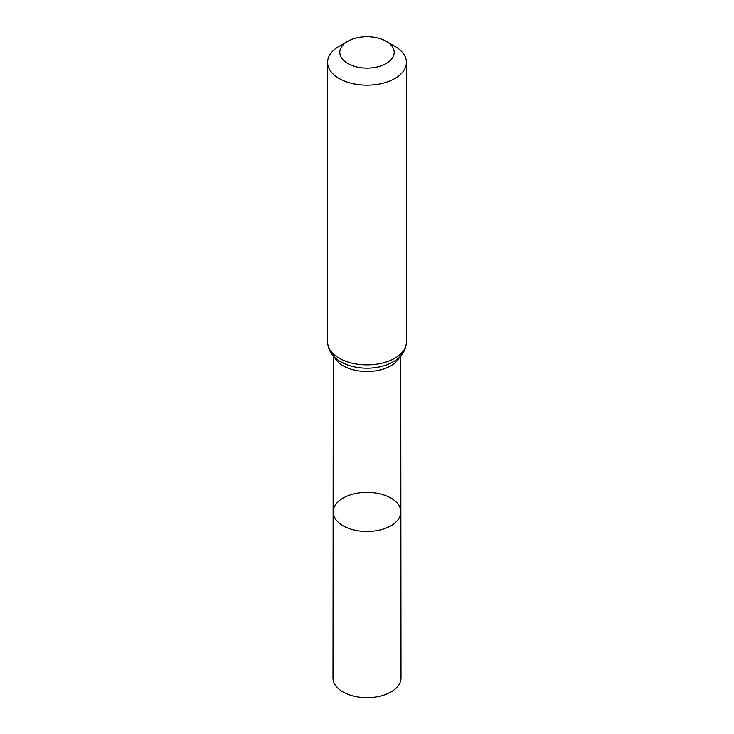 <?xml version="1.0" encoding="UTF-8"?>
<svg xmlns="http://www.w3.org/2000/svg" width="734" height="734" viewBox="0 0 734 734"><rect width="100%" height="100%" fill="white"/><g stroke="black" fill="none" stroke-linecap="round" stroke-linejoin="round"><path stroke-width="1.1" d="M400.874 511.901A33.874 19.561 180 0 1 367 531.471A33.874 19.561 180 0 1 333.126 511.901A33.874 19.561 0 0 0 343.044 525.746A33.874 19.561 0 0 0 379.973 529.976A33.874 19.561 0 0 0 400.874 511.901A33.874 19.561 0 0 0 367 492.358A33.874 19.561 0 0 0 333.126 511.901L332.997 678.033A34.003 19.634 0 0 0 342.952 691.923A34.003 19.634 0 0 0 380.019 696.181A34.003 19.634 0 0 0 401.003 678.033L400.755 355.88M394.874 46.288L386.231 41.297A27.204 15.708 180 0 1 386.231 63.509A27.204 15.708 180 0 1 347.769 63.509A27.204 15.708 180 0 1 347.769 41.297A27.204 15.708 180 0 1 386.231 41.297L394.874 46.288A39.425 22.763 180 0 1 406.425 62.381A39.425 22.763 180 0 1 367 85.144A39.425 22.763 180 0 1 327.575 62.381A39.425 22.763 180 0 1 339.126 46.288L347.769 41.297M334.42 357.091A33.755 19.488 0 0 0 343.136 365.789A33.755 19.488 0 0 0 399.58 357.091M341.127 361.99A36.59 21.121 0 0 0 347.604 364.972A36.59 21.121 0 0 0 386.396 364.972C396.397 361.009 405.296 355.439 406.425 342.108A39.425 22.763 0 0 1 382.084 363.137A39.425 22.763 0 0 1 339.126 358.21A39.425 22.763 0 0 1 327.575 342.108C328.245 350.788 332.63 357.357 340.759 361.816L347.604 364.972M333.245 355.88L333.126 511.901M327.575 62.381L327.575 342.108M406.425 62.381L406.425 342.108"/></g></svg>
